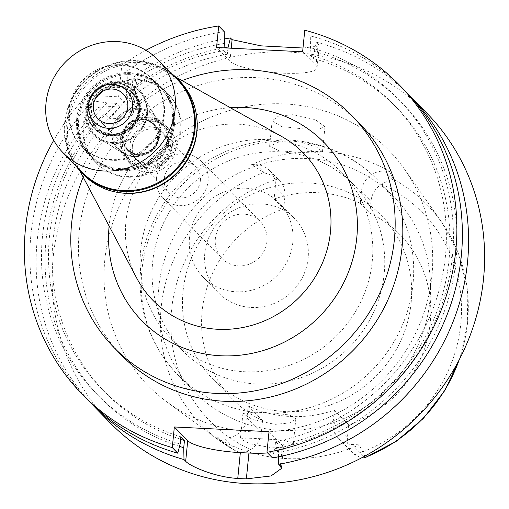 <?xml version="1.0" encoding="UTF-8"?>
<svg xmlns="http://www.w3.org/2000/svg" width="509" height="509" viewBox="0 0 509 509"><rect width="100%" height="100%" fill="white"/><g stroke="black" fill="none" stroke-linecap="round" stroke-linejoin="round"><path stroke-width="0.38" stroke-dasharray="2.54 1.91" d="M283.672 208.83L284.894 196.601A21.613 20.557 -44.3 0 0 279.358 180.453A21.613 20.557 -44.3 0 0 277.736 178.971C272.36 175.484 267.982 173.518 264.604 173.079L251.662 164.471L256.428 164.712A21.613 20.557 135.7 0 1 269.795 170.661A21.613 20.557 135.7 0 1 275.331 186.809L274.109 199.038L283.672 208.83A117.388 111.643 135.7 0 0 202.137 311.164A117.388 111.643 135.7 0 0 232.206 398.852A117.388 111.643 135.7 0 0 262.542 420.568L261.321 432.79A21.613 20.557 -44.3 0 1 250.733 449.536C244.753 452.107 240.121 452.717 236.825 451.375L223.871 438.109L216.713 437.753L235.788 450.987L219.029 440.342A157.669 149.958 -44.3 0 0 235.648 450.904L236.825 451.375M274.109 199.038A117.388 111.643 135.7 0 1 360.27 203.32L361.492 191.098A21.613 20.557 135.7 0 1 384.594 171.088L389.36 171.323A159.463 151.663 -44.3 0 0 251.662 164.471M411.107 302.931A117.388 111.643 -44.3 0 0 381.044 215.243A117.388 111.643 -44.3 0 0 260.532 190.716A117.388 111.643 -44.3 0 0 183.017 291.581A117.388 111.643 -44.3 0 0 213.08 379.275A117.388 111.643 -44.3 0 0 333.592 403.802A117.388 111.643 -44.3 0 0 411.107 302.931M360.27 203.32L369.833 213.118A117.388 111.643 135.7 0 1 400.169 234.827A117.388 111.643 135.7 0 1 430.232 322.515A117.388 111.643 135.7 0 1 348.697 424.85L347.475 437.078A21.613 20.557 -44.3 0 0 353.017 453.226A21.613 20.557 -44.3 0 0 354.633 454.709L361.473 457.922M369.833 213.118L371.055 200.89A21.613 20.557 -44.3 0 1 381.642 184.143C387.254 181.204 390.963 179.639 392.763 179.454L384.594 171.088M389.36 171.323L393.088 179.053L392.763 179.454M104.829 259.736A168.326 160.087 135.7 0 1 228.166 110.917A168.326 160.087 135.7 0 1 404.572 169.293A168.326 160.087 135.7 0 1 431.906 276.012A168.326 160.087 135.7 0 1 332.619 415.567A168.326 160.087 135.7 0 1 166.589 401.703A168.326 160.087 135.7 0 1 104.829 259.736M304.363 129.012L281.725 126.55L272.143 120.875L278.328 116.198L293.146 114.671L315.383 119.679L324.971 126.773L319.073 129.076L304.363 129.012M364.749 456.166L359.189 444.847L352.031 444.491A21.613 20.557 135.7 0 1 338.67 438.535A21.613 20.557 135.7 0 1 333.134 422.387L334.356 410.165A117.388 111.643 135.7 0 1 248.195 405.877L246.973 418.099A21.613 20.557 135.7 0 1 223.871 438.109M216.713 437.753A160.57 152.713 -44.3 0 0 359.189 444.847M260.805 438.707L246.261 438.096L240.388 438.981L250.091 443.797L272.538 447.869L287.324 446.877L293.343 443.638L283.532 440.183L260.805 438.707M334.356 410.165L348.697 424.85M262.542 420.568L248.195 405.877M429.863 301.175A139.536 132.703 135.7 0 1 337.721 421.077A139.536 132.703 135.7 0 1 194.476 391.917A139.536 132.703 135.7 0 1 158.738 287.687A139.536 132.703 135.7 0 1 250.88 167.785A139.536 132.703 135.7 0 1 394.125 196.938A139.536 132.703 135.7 0 1 429.863 301.175M302.015 152.528L316.623 153.012L322.49 151.637L316.687 147.196L301.264 142.164L290.537 140.821L280.688 141.139L269.598 146.357L279.384 150.804L302.015 152.528M152.649 262.16A119.157 113.322 135.7 0 1 231.334 159.769A119.157 113.322 135.7 0 1 353.666 184.672A119.157 113.322 135.7 0 1 384.18 273.683A119.157 113.322 135.7 0 1 305.495 376.075A119.157 113.322 135.7 0 1 183.164 351.178A119.157 113.322 135.7 0 1 152.649 262.16M263.414 412.557L274.211 413.206L289.965 415.032L295.831 418.767L289.659 422.96L274.885 424.353L252.521 419.556L242.933 413.493L253.635 412.182L263.414 412.557M372.232 261.441A119.157 113.322 -44.3 0 0 341.711 172.43A119.157 113.322 -44.3 0 0 219.379 147.527A119.157 113.322 -44.3 0 0 140.694 249.925A119.157 113.322 -44.3 0 0 171.215 338.937A119.157 113.322 -44.3 0 0 293.54 363.833A119.157 113.322 -44.3 0 0 372.232 261.441M308.104 258.254A53.152 50.556 135.7 0 1 273.002 303.93A53.152 50.556 135.7 0 1 218.431 292.821A53.152 50.556 135.7 0 1 204.815 253.113A53.152 50.556 135.7 0 1 239.917 207.437A53.152 50.556 135.7 0 1 294.488 218.546A53.152 50.556 135.7 0 1 308.104 258.254M189.513 237.442A53.152 50.556 -44.3 0 0 203.129 277.151A53.152 50.556 -44.3 0 0 257.7 288.259A53.152 50.556 -44.3 0 0 292.802 242.583A53.152 50.556 -44.3 0 0 279.187 202.875A53.152 50.556 -44.3 0 0 224.615 191.766A53.152 50.556 -44.3 0 0 189.513 237.442M266.983 241.298A26.576 25.278 135.7 0 1 249.429 264.139A26.576 25.278 135.7 0 1 222.147 258.585A26.576 25.278 135.7 0 1 215.339 238.727A26.576 25.278 135.7 0 1 232.887 215.892A26.576 25.278 135.7 0 1 260.175 221.447A26.576 25.278 135.7 0 1 266.983 241.298M156.473 178.455A26.576 25.278 -44.3 0 0 163.281 198.306A26.576 25.278 -44.3 0 0 190.563 203.861A26.576 25.278 -44.3 0 0 208.117 181.019A26.576 25.278 -44.3 0 0 201.309 161.168A26.576 25.278 -44.3 0 0 174.021 155.614A26.576 25.278 -44.3 0 0 156.473 178.455M200.368 180.638A18.604 17.694 135.7 0 1 188.082 196.627A18.604 17.694 135.7 0 1 168.982 192.733A18.604 17.694 135.7 0 1 164.216 178.837A18.604 17.694 135.7 0 1 176.502 162.848A18.604 17.694 135.7 0 1 195.602 166.742A18.604 17.694 135.7 0 1 200.368 180.638M132.372 146.229A18.604 17.694 -44.3 0 0 137.137 160.125A18.604 17.694 -44.3 0 0 156.238 164.013A18.604 17.694 -44.3 0 0 168.524 148.024A18.604 17.694 -44.3 0 0 163.758 134.128A18.604 17.694 -44.3 0 0 144.658 130.24A18.604 17.694 -44.3 0 0 132.372 146.229M175.84 148.393A26.137 24.858 135.7 0 1 158.579 170.846A26.137 24.858 135.7 0 1 131.748 165.387A26.137 24.858 135.7 0 1 125.055 145.86A26.137 24.858 135.7 0 1 142.316 123.407A26.137 24.858 135.7 0 1 169.147 128.866A26.137 24.858 135.7 0 1 175.84 148.393M121.231 141.947A26.137 24.858 -44.3 0 0 127.924 161.468A26.137 24.858 -44.3 0 0 154.755 166.933A26.137 24.858 -44.3 0 0 172.01 144.473A26.137 24.858 -44.3 0 0 165.317 124.947A26.137 24.858 -44.3 0 0 138.486 119.488A26.137 24.858 -44.3 0 0 121.231 141.947M170.719 144.41A24.807 23.592 135.7 0 1 154.342 165.724A24.807 23.592 135.7 0 1 128.872 160.539A24.807 23.592 135.7 0 1 122.523 142.011A24.807 23.592 135.7 0 1 138.9 120.697A24.807 23.592 135.7 0 1 164.369 125.876A24.807 23.592 135.7 0 1 170.719 144.41M112.018 131.258A24.807 23.592 -44.3 0 0 118.374 149.786A24.807 23.592 -44.3 0 0 122.338 153.018A24.807 23.592 -44.3 0 0 160.22 133.657A24.807 23.592 -44.3 0 0 157.001 119.163A24.807 23.592 -44.3 0 0 153.871 115.123A24.807 23.592 -44.3 0 0 128.402 109.944A24.807 23.592 -44.3 0 0 112.018 131.258M147.101 114.347A31.004 29.49 -44.3 0 0 143.074 96.233A31.004 29.49 -44.3 0 0 110.485 83.673A31.004 29.49 -44.3 0 0 86.848 111.35A31.004 29.49 -44.3 0 0 99.745 138.55A31.004 29.49 -44.3 0 0 147.101 114.347M164.312 115.206A48.724 46.338 135.7 0 1 132.136 157.077A48.724 46.338 135.7 0 1 82.114 146.897A48.724 46.338 135.7 0 1 69.631 110.498A48.724 46.338 135.7 0 1 101.813 68.626A48.724 46.338 135.7 0 1 151.835 78.806A48.724 46.338 135.7 0 1 164.312 115.206M78.717 119.8A48.724 46.338 -44.3 0 0 91.2 156.199A48.724 46.338 -44.3 0 0 141.222 166.379A48.724 46.338 -44.3 0 0 173.397 124.508A48.724 46.338 -44.3 0 0 160.92 88.108A48.724 46.338 -44.3 0 0 110.898 77.928A48.724 46.338 -44.3 0 0 78.717 119.8M174.472 124.565A49.831 47.394 135.7 0 1 141.566 167.385A49.831 47.394 135.7 0 1 90.405 156.969A49.831 47.394 135.7 0 1 77.642 119.742A49.831 47.394 135.7 0 1 110.548 76.923A49.831 47.394 135.7 0 1 161.709 87.338A49.831 47.394 135.7 0 1 174.472 124.565M83.953 126.207A49.831 47.394 -44.3 0 0 96.716 163.434A49.831 47.394 -44.3 0 0 147.877 173.849A49.831 47.394 -44.3 0 0 180.784 131.029A49.831 47.394 -44.3 0 0 168.021 93.802A49.831 47.394 -44.3 0 0 116.86 83.387A49.831 47.394 -44.3 0 0 83.953 126.207M118.578 192.548A66.444 63.192 135.7 0 1 74.702 161.156A66.444 63.192 135.7 0 1 67.818 125.405A66.444 63.192 135.7 0 1 166.265 71.737A66.444 63.192 135.7 0 1 196.608 116.345M136.826 278.296A105.274 100.12 135.7 0 1 125.92 221.657A105.274 100.12 -44.3 0 1 281.897 136.622M230.335 107.685A127.422 121.187 -44.3 0 0 109.18 225.481A127.422 121.187 -44.3 0 0 109.123 226.06M83.177 177.126A166.112 157.981 135.7 0 1 182.031 80.581M359.475 123.42A166.112 157.981 -44.3 0 0 188.941 88.706A166.112 157.981 -44.3 0 0 79.245 231.442A166.112 157.981 -44.3 0 0 121.791 355.536M145.943 50.264A221.479 210.643 135.7 0 0 121.791 65.19L118.635 96.818L87.09 95.247A221.479 210.643 135.7 0 0 53.719 140.325M179.537 446.399A210.949 200.622 135.7 0 1 46.084 239.93A210.949 200.622 135.7 0 1 110.886 106.566L120.328 107.036L116.746 103.359L107.304 102.888L92.587 100.877L87.09 95.247M110.886 106.566L98.803 107.24L110.039 118.75A44.296 9.054 -174.3 0 0 133.409 113.138A44.296 9.054 -174.3 0 0 132.372 110.879L118.635 96.818M92.587 100.877A221.479 210.643 -44.3 0 0 30.954 234.401A221.479 210.643 -44.3 0 0 87.682 399.851M269.026 431.677L282.412 445.388A44.296 9.054 5.7 0 1 283.456 447.646A44.296 9.054 5.7 0 1 267.6 452.934M278.512 456.783L278.417 452.399L279.136 445.197L275.554 441.526L274.835 448.728L272.468 457.915M404.591 90.367A221.479 210.643 -44.3 0 0 310.267 35.872L310.535 47.7L309.822 54.864L313.404 58.535L314.123 51.371L316.483 42.234L318.157 43.952L316.006 65.483L302.62 51.772M304.77 30.241L310.267 35.872M302.995 48.024L319.219 45.963L317.05 67.735A44.296 9.054 -174.3 0 1 282.533 73.131A44.296 9.054 -174.3 0 1 229.934 61.195L216.548 47.49M317.05 67.735A44.296 9.054 -174.3 0 0 316.006 65.483M227.949 48.056L227.332 54.253L223.75 50.582L224.017 47.859M224.195 31.59A221.479 210.643 -44.3 0 0 127.295 70.827L127.263 85.601L126.321 95.068L129.903 98.74L130.851 89.272A210.949 200.622 135.7 0 1 224.024 47.782M121.791 65.19L127.295 70.827M130.851 89.272L133.504 77.183L135.528 79.258L136.469 82.515L129.82 95.018L110.039 118.75M133.504 77.183A221.479 210.643 135.7 0 1 224.361 38.958M319.219 45.963L318.157 43.952M316.483 42.234A221.479 210.643 135.7 0 1 407.658 93.58M426.822 113.132A221.479 210.643 -44.3 0 0 199.445 66.844A221.479 210.643 -44.3 0 0 53.184 257.166A221.479 210.643 -44.3 0 0 109.912 422.616M90.818 403.001A221.479 210.643 135.7 0 1 37.163 240.763A221.479 210.643 135.7 0 1 98.803 107.24M120.328 107.036A203.765 193.789 -44.3 0 0 53.063 240.273A203.765 193.789 -44.3 0 0 105.255 392.49A203.765 193.789 -44.3 0 0 180.625 439.28M180.873 436.817A203.765 193.789 135.7 0 1 101.666 388.819A203.765 193.789 135.7 0 1 49.481 236.602A203.765 193.789 135.7 0 1 116.746 103.359M107.304 102.888A210.949 200.622 -44.3 0 0 42.495 236.252A210.949 200.622 -44.3 0 0 180.154 444.02M314.123 51.371A210.949 200.622 135.7 0 1 455.981 260.322A210.949 200.622 135.7 0 1 278.417 452.399M279.136 445.197A203.765 193.789 -44.3 0 0 449.002 259.978A203.765 193.789 -44.3 0 0 396.81 107.762A203.765 193.789 -44.3 0 0 313.404 58.535M309.822 54.864A203.765 193.789 135.7 0 1 393.228 104.09A203.765 193.789 135.7 0 1 445.413 256.301A203.765 193.789 135.7 0 1 275.554 441.526M274.835 448.728A210.949 200.622 -44.3 0 0 452.399 256.651A210.949 200.622 -44.3 0 0 310.535 47.7M227.332 54.253A203.765 193.789 -44.3 0 0 129.903 98.74M126.321 95.068A203.765 193.789 135.7 0 1 223.75 50.582M224.463 43.418A210.949 200.622 -44.3 0 0 127.263 85.601M124.145 143.678A24.807 23.592 -44.3 0 0 130.501 162.206A24.807 23.592 -44.3 0 0 155.964 167.391A24.807 23.592 -44.3 0 0 172.347 146.07A24.807 23.592 -44.3 0 0 165.991 127.543A24.807 23.592 -44.3 0 0 140.529 122.357A24.807 23.592 -44.3 0 0 124.145 143.678M168.524 142.157A24.807 23.592 135.7 0 1 152.14 163.472A24.807 23.592 135.7 0 1 126.677 158.286A24.807 23.592 135.7 0 1 120.321 139.759A24.807 23.592 135.7 0 1 136.705 118.444A24.807 23.592 135.7 0 1 162.167 123.623A24.807 23.592 135.7 0 1 168.524 142.157M166.322 145.771A18.604 17.694 135.7 0 1 154.036 161.76A18.604 17.694 135.7 0 1 134.936 157.873A18.604 17.694 135.7 0 1 130.17 143.977A18.604 17.694 135.7 0 1 142.456 127.988A18.604 17.694 135.7 0 1 161.557 131.876A18.604 17.694 135.7 0 1 166.322 145.771M122.714 136.336A18.604 17.694 -44.3 0 0 127.479 150.231A18.604 17.694 -44.3 0 0 146.579 154.119A18.604 17.694 -44.3 0 0 158.865 138.136A18.604 17.694 -44.3 0 0 154.1 124.234A18.604 17.694 -44.3 0 0 135 120.347A18.604 17.694 -44.3 0 0 122.714 136.336M123.044 136.259A18.159 17.274 135.7 0 1 135.038 120.652A18.159 17.274 135.7 0 1 153.686 124.45A18.159 17.274 135.7 0 1 158.337 138.015A18.159 17.274 135.7 0 1 146.344 153.623A18.159 17.274 135.7 0 1 127.695 149.824A18.159 17.274 135.7 0 1 123.044 136.259M122.567 135.769A18.159 17.274 -44.3 0 0 127.218 149.334A18.159 17.274 -44.3 0 0 145.867 153.133A18.159 17.274 -44.3 0 0 157.86 137.525A18.159 17.274 -44.3 0 0 153.209 123.961A18.159 17.274 -44.3 0 0 134.561 120.162A18.159 17.274 -44.3 0 0 122.567 135.769M157.427 137.506A17.72 16.854 135.7 0 1 145.727 152.732A17.72 16.854 135.7 0 1 127.536 149.029A17.72 16.854 135.7 0 1 123 135.788A17.72 16.854 135.7 0 1 134.7 120.563A17.72 16.854 135.7 0 1 152.891 124.266A17.72 16.854 135.7 0 1 157.427 137.506M138.753 109.995A26.576 25.278 135.7 0 1 121.199 132.836A26.576 25.278 135.7 0 1 93.917 127.282A26.576 25.278 135.7 0 1 87.109 107.424A26.576 25.278 135.7 0 1 104.657 84.589A26.576 25.278 135.7 0 1 131.946 90.144A26.576 25.278 135.7 0 1 138.753 109.995M139.542 110.803A26.576 25.278 -44.3 0 0 132.734 90.952A26.576 25.278 -44.3 0 0 105.452 85.397A26.576 25.278 -44.3 0 0 87.898 108.239A26.576 25.278 -44.3 0 0 94.706 128.09A26.576 25.278 -44.3 0 0 121.995 133.644A26.576 25.278 -44.3 0 0 139.542 110.803M138.034 111.153A24.585 23.382 135.7 0 1 121.804 132.276A24.585 23.382 135.7 0 1 96.564 127.135A24.585 23.382 135.7 0 1 90.265 108.773A24.585 23.382 135.7 0 1 106.502 87.65A24.585 23.382 135.7 0 1 131.742 92.784A24.585 23.382 135.7 0 1 138.034 111.153M139.345 112.489A24.585 23.382 -44.3 0 0 133.053 94.127A24.585 23.382 -44.3 0 0 107.813 88.986A24.585 23.382 -44.3 0 0 91.575 110.116A24.585 23.382 -44.3 0 0 97.874 128.478A24.585 23.382 -44.3 0 0 123.114 133.619A24.585 23.382 -44.3 0 0 139.345 112.489M146.63 113.66A31.227 29.7 135.7 0 1 98.937 138.034A31.227 29.7 135.7 0 1 85.951 110.644A31.227 29.7 -44.3 0 1 109.759 82.763A31.227 29.7 -44.3 0 1 142.577 95.418A31.227 29.7 -44.3 0 1 146.63 113.66M122.313 152.999A24.814 23.599 135.7 0 0 160.208 133.638A24.814 23.599 -44.3 0 0 156.982 119.138A24.814 23.599 -44.3 0 0 130.908 109.085A24.814 23.599 -44.3 0 0 111.993 131.233A24.814 23.599 135.7 0 0 122.313 152.999L98.937 138.034M159.533 133.791A23.923 22.752 135.7 0 1 143.735 154.342A23.923 22.752 135.7 0 1 119.176 149.347A23.923 22.752 135.7 0 1 113.055 131.475A23.923 22.752 135.7 0 1 128.847 110.924A23.923 22.752 135.7 0 1 153.406 115.918A23.923 22.752 135.7 0 1 159.533 133.791M167.467 141.916A23.923 22.752 -44.3 0 0 161.34 124.05A23.923 22.752 -44.3 0 0 136.787 119.049A23.923 22.752 -44.3 0 0 120.989 139.606A23.923 22.752 -44.3 0 0 127.116 157.472A23.923 22.752 -44.3 0 0 151.676 162.473A23.923 22.752 -44.3 0 0 167.467 141.916M76.038 166.036A67.112 63.822 135.7 0 1 64.637 122.777A67.112 63.822 135.7 0 1 104.631 66.946A67.112 63.822 135.7 0 1 171.113 73.188M177.227 79.455A66.444 63.192 -44.3 0 0 109.015 65.566A66.444 63.192 -44.3 0 0 65.139 122.663A66.444 63.192 -44.3 0 0 82.159 172.297M179.62 80.944A67.112 63.822 -44.3 0 0 110.72 66.921A67.112 63.822 -44.3 0 0 66.405 124.59A67.112 63.822 -44.3 0 0 83.597 174.721M180.021 130.24A49.831 47.394 135.7 0 1 147.114 173.066A49.831 47.394 135.7 0 1 95.953 162.651A49.831 47.394 135.7 0 1 83.19 125.424A49.831 47.394 135.7 0 1 116.097 82.604A49.831 47.394 135.7 0 1 167.257 93.02A49.831 47.394 135.7 0 1 180.021 130.24M76.687 118.769A49.831 47.394 -44.3 0 0 89.45 155.989A49.831 47.394 -44.3 0 0 140.611 166.405A49.831 47.394 -44.3 0 0 173.518 123.585A49.831 47.394 -44.3 0 0 160.755 86.358A49.831 47.394 -44.3 0 0 109.594 75.943A49.831 47.394 -44.3 0 0 76.687 118.769M172.443 123.528A48.724 46.338 135.7 0 1 140.268 165.4A48.724 46.338 135.7 0 1 90.246 155.22A48.724 46.338 135.7 0 1 77.762 118.82A48.724 46.338 135.7 0 1 109.938 76.948A48.724 46.338 135.7 0 1 159.966 87.128A48.724 46.338 135.7 0 1 172.443 123.528M68.963 109.81A48.724 46.338 -44.3 0 0 81.446 146.21A48.724 46.338 -44.3 0 0 131.468 156.39A48.724 46.338 -44.3 0 0 163.643 114.519A48.724 46.338 -44.3 0 0 151.167 78.119A48.724 46.338 -44.3 0 0 101.138 67.939A48.724 46.338 -44.3 0 0 68.963 109.81M147.546 113.717A32.156 30.578 135.7 0 1 113.176 143.487A32.156 30.578 135.7 0 1 85.067 110.612A32.156 30.578 135.7 0 1 119.43 80.848A32.156 30.578 135.7 0 1 147.546 113.717M139.975 112.502A25.246 24.012 135.7 0 1 123.299 134.204A25.246 24.012 135.7 0 1 97.378 128.923A25.246 24.012 135.7 0 1 90.914 110.065A25.246 24.012 135.7 0 1 107.584 88.369A25.246 24.012 135.7 0 1 133.504 93.643A25.246 24.012 135.7 0 1 139.975 112.502M138.779 111.28A25.246 24.012 -44.3 0 0 132.315 92.422A25.246 24.012 -44.3 0 0 106.387 87.141A25.246 24.012 -44.3 0 0 89.718 108.837A25.246 24.012 -44.3 0 0 96.182 127.702A25.246 24.012 -44.3 0 0 122.103 132.976A25.246 24.012 -44.3 0 0 138.779 111.28M140.287 110.937A27.244 25.908 135.7 0 1 122.294 134.344A27.244 25.908 135.7 0 1 94.33 128.65A27.244 25.908 135.7 0 1 87.351 108.302A27.244 25.908 135.7 0 1 105.338 84.895A27.244 25.908 135.7 0 1 133.307 90.583A27.244 25.908 135.7 0 1 140.287 110.937M139.79 110.434A27.244 25.908 -44.3 0 0 132.817 90.08A27.244 25.908 -44.3 0 0 104.848 84.386A27.244 25.908 -44.3 0 0 86.854 107.8A27.244 25.908 -44.3 0 0 93.834 128.147A27.244 25.908 -44.3 0 0 121.804 133.842A27.244 25.908 -44.3 0 0 139.79 110.434M277.736 178.971A148.825 141.54 -44.3 0 0 171.597 309.644A148.825 141.54 -44.3 0 0 250.733 449.536M256.428 164.712L264.604 173.079M284.894 196.601L275.331 186.809M361.492 191.098L371.055 200.89M354.633 454.709A148.825 141.54 -44.3 0 0 460.779 324.036A148.825 141.54 -44.3 0 0 381.642 184.143M459.201 359.806A157.669 149.958 -44.3 0 0 467.555 322.604A157.669 149.958 -44.3 0 0 441.952 222.637A157.669 149.958 -44.3 0 0 393.088 179.053M263.427 172.602A157.669 149.958 -44.3 0 0 161.181 307.36A157.669 149.958 -44.3 0 0 219.029 440.342L166.589 401.703M347.475 437.078L333.134 422.387M352.031 444.491L363.897 456.637M274.211 413.206A139.536 132.703 -44.3 0 0 413.015 283.92A139.536 132.703 -44.3 0 0 377.277 179.683A139.536 132.703 -44.3 0 0 301.264 142.164M280.688 141.139A139.536 132.703 -44.3 0 0 141.884 270.432A139.536 132.703 -44.3 0 0 177.622 374.662A139.536 132.703 -44.3 0 0 253.635 412.182M282.412 445.388L280.357 465.989M229.934 61.195L231.232 48.215M135.528 79.258L132.372 110.879M246.973 418.099L261.321 432.79M269.795 170.661L279.358 180.453M381.044 215.243L400.169 234.827M404.572 169.293L441.952 222.637L458.418 253.501L467.135 287.642L467.656 323.221L459.964 358.33M213.08 379.275L232.206 398.852M338.67 438.535L353.017 453.226M194.476 391.917L177.622 374.662C149.563 344.695 137.233 309.052 140.637 267.721C145.25 216.56 180.803 169.332 228.757 150.244C278.811 129 340.26 140.815 377.277 179.683L394.125 196.938M324.971 126.773L322.49 151.637M272.143 120.875L269.598 146.357M295.831 418.767L293.343 443.638M242.933 413.493L240.388 438.981M171.215 338.937L183.164 351.178M341.711 172.43L353.666 184.672M203.129 277.151L218.431 292.821M279.187 202.875L294.488 218.546M163.281 198.306L222.147 258.585M201.309 161.168L260.175 221.447M137.137 160.125L168.982 192.733M163.758 134.128L195.602 166.742M127.924 161.468L131.748 165.387M165.317 124.947L169.147 128.866M118.374 149.786L128.872 160.539M153.871 115.123L164.369 125.876M157.001 119.163L143.074 96.233M122.338 153.018L99.745 138.55M82.114 146.897L91.2 156.199M151.835 78.806L160.92 88.108M90.405 156.969L96.716 163.434M161.709 87.338L168.021 93.802M74.702 161.156L79.754 170.68M166.265 71.737L175.669 77.012M136.469 82.515L133.409 113.138M101.666 388.819L105.255 392.49M283.456 447.646L281.369 468.522M393.228 104.09L396.81 107.762M130.501 162.206L126.677 158.286M165.991 127.543L162.167 123.623M134.936 157.873L127.479 150.231M161.557 131.876L154.1 124.234M127.695 149.824L127.218 149.334M153.686 124.45L153.209 123.961M127.536 149.029L97.887 118.667M152.891 124.266L123.242 93.91M132.734 90.952L131.946 90.144M94.706 128.09L93.917 127.282M133.053 94.127L131.742 92.784M97.874 128.478L96.564 127.135M156.982 119.138L142.577 95.418M161.34 124.05L153.406 115.918M127.116 157.472L119.176 149.347M95.953 162.651L89.45 155.989M167.257 93.02L160.755 86.358M90.246 155.22L81.446 146.21M159.966 87.128L151.167 78.119M133.504 93.643L132.315 92.422M97.378 128.923L96.182 127.702M133.307 90.583L132.817 90.08M94.33 128.65L93.834 128.147"/><path stroke-width="0.76" d="M361.473 457.922L364.985 457.756L365.309 457.356L364.749 456.166M196.608 116.345A66.444 63.192 135.7 0 1 196.926 131.831A66.444 63.192 135.7 0 1 118.578 192.548M175.669 77.012L281.897 136.622A105.274 100.12 -44.3 0 1 330.481 231.837A105.274 100.12 135.7 0 1 247.419 326.517A105.274 100.12 135.7 0 1 136.826 278.296L79.754 170.68M109.123 226.06A127.422 121.187 -44.3 0 0 220.881 355.772A127.422 121.187 -44.3 0 0 356.784 237.798A127.422 121.187 -44.3 0 0 230.335 107.685M182.031 80.581A166.112 157.981 135.7 0 1 351.821 115.581A166.112 157.981 135.7 0 1 394.367 239.669A166.112 157.981 135.7 0 1 284.677 382.412A166.112 157.981 135.7 0 1 114.143 347.698A166.112 157.981 135.7 0 1 71.597 223.61A166.112 157.981 135.7 0 1 83.177 177.126M114.143 347.698L121.791 355.536A166.112 157.981 -44.3 0 0 292.325 390.244A166.112 157.981 -44.3 0 0 402.021 247.508A166.112 157.981 -44.3 0 0 359.475 123.42L351.821 115.581M145.943 50.264A221.479 210.643 135.7 0 1 218.692 25.959L216.548 47.49L302.62 51.772L304.77 30.241A221.479 210.643 135.7 0 1 399.088 84.729A221.479 210.643 135.7 0 1 455.816 250.18A221.479 210.643 135.7 0 1 266.964 452.278L269.026 431.677L174.345 426.968L172.284 447.57A221.479 210.643 135.7 0 1 82.178 394.221A221.479 210.643 135.7 0 1 25.45 228.77A221.479 210.643 135.7 0 1 53.719 140.325M82.178 394.221L87.682 399.851A221.479 210.643 -44.3 0 0 177.787 453.201L180.154 444.02L180.873 436.817L184.455 440.489L183.736 447.691L183.997 459.563L185.677 461.281C190.035 466.25 214.843 477.137 237.754 478.454A221.479 210.643 135.7 0 0 246.362 478.886L271.068 475.94L281.369 468.522L280.357 465.989L278.678 464.272L278.512 456.783M172.284 447.57L177.787 453.201M267.6 452.934A44.296 9.054 5.7 0 1 248.939 453.042L240.331 452.609A44.296 9.054 5.7 0 1 187.732 440.679L174.345 426.968M399.088 84.729L404.591 90.367A221.479 210.643 -44.3 0 1 461.319 255.817A221.479 210.643 -44.3 0 1 272.468 457.915L266.964 452.278M224.017 47.859L224.463 43.418L224.195 31.59L218.692 25.959M227.949 48.056L230.405 37.952L232.085 39.67L260.869 45.848L302.995 48.024M224.361 38.958A221.479 210.643 135.7 0 1 230.405 37.952M407.658 93.58A221.479 210.643 135.7 0 1 410.801 96.723A221.479 210.643 135.7 0 1 467.529 262.18A221.479 210.643 135.7 0 1 278.678 464.272M183.997 459.563A221.479 210.643 135.7 0 1 93.891 406.214L109.912 422.616A221.479 210.643 -44.3 0 0 337.295 468.904A221.479 210.643 -44.3 0 0 483.55 278.582A221.479 210.643 -44.3 0 0 426.822 113.132L410.801 96.723M93.891 406.214A221.479 210.643 135.7 0 1 90.818 403.001M183.736 447.691A210.949 200.622 135.7 0 1 179.537 446.399M180.625 439.28A203.765 193.789 -44.3 0 0 184.455 440.489M224.024 47.782A210.949 200.622 135.7 0 1 228.051 47.089M93.351 105.433A17.72 16.854 -44.3 0 0 97.887 118.667A17.72 16.854 -44.3 0 0 116.077 122.37A17.72 16.854 -44.3 0 0 127.778 107.144A17.72 16.854 -44.3 0 0 123.242 93.91A17.72 16.854 -44.3 0 0 105.051 90.208A17.72 16.854 -44.3 0 0 93.351 105.433M132.512 107.38A22.593 21.486 135.7 0 1 108.372 128.293A22.593 21.486 135.7 0 1 88.617 105.198A22.593 21.486 135.7 0 1 112.763 84.284A22.593 21.486 135.7 0 1 132.512 107.38A22.593 21.486 -44.3 0 0 112.763 84.284A22.593 21.486 -44.3 0 0 88.617 105.198A22.593 21.486 -44.3 0 0 108.372 128.293A22.593 21.486 -44.3 0 0 132.512 107.38M171.113 73.188A67.112 63.822 135.7 0 1 177.851 79.137A67.112 63.822 135.7 0 1 195.036 129.267A67.112 63.822 135.7 0 1 150.721 186.937A67.112 63.822 135.7 0 1 81.822 172.907A67.112 63.822 135.7 0 1 76.038 166.036M63.027 152.713L82.159 172.297A66.444 63.192 -44.3 0 0 150.371 186.186A66.444 63.192 -44.3 0 0 194.247 129.089A66.444 63.192 -44.3 0 0 177.227 79.455L158.102 59.865A66.444 63.192 135.7 0 1 175.121 109.499A66.444 63.192 135.7 0 1 131.246 166.596A66.444 63.192 135.7 0 1 63.027 152.713A66.444 63.192 135.7 0 1 46.014 103.079A66.444 63.192 135.7 0 1 89.889 45.982A66.444 63.192 135.7 0 1 158.102 59.865M81.822 172.907L83.597 174.721A67.112 63.822 -44.3 0 0 152.49 188.744A67.112 63.822 -44.3 0 0 196.805 131.08A67.112 63.822 -44.3 0 0 179.62 80.944L177.851 79.137M365.309 457.356A157.669 149.958 -44.3 0 0 459.201 359.806M363.897 456.637L364.985 457.756M185.677 461.281L187.732 440.679M231.232 48.215L232.085 39.67M240.331 452.609L237.754 478.454M246.362 478.886L248.939 453.042M459.964 358.33L444.981 390.295L423.373 418.423L396.237 441.303L364.94 457.776"/></g></svg>
